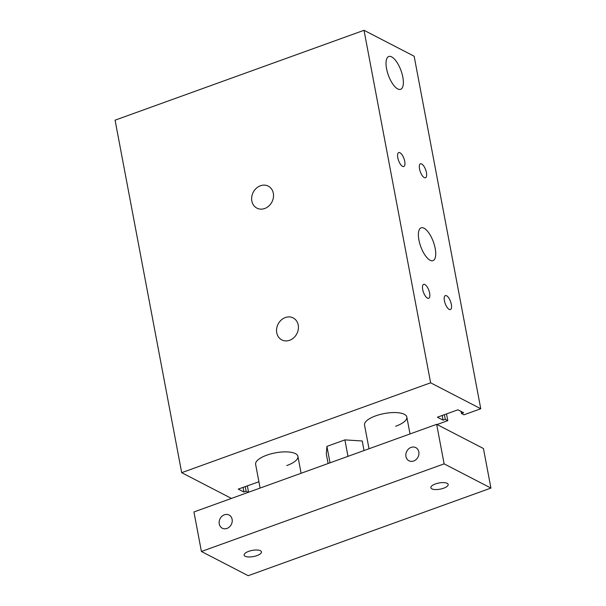 <?xml version="1.0" encoding="UTF-8"?>
<svg xmlns="http://www.w3.org/2000/svg" width="606" height="606" viewBox="0 0 606 606"><rect width="100%" height="100%" fill="white"/><g stroke="black" fill="none" stroke-linecap="round" stroke-linejoin="round"><path stroke-width="0.91" d="M328.104 463.522L326.293 453.947L326.922 446.38L344.89 439.895L362.229 440.971L364.032 450.546M344.89 439.895L347.995 456.341M326.922 446.38L330.028 462.825M437.04 424.533L447.781 420.655L445.274 419.36L443.092 420.147L437.411 417.208L457.947 409.792L463.628 412.731L461.454 413.519L463.961 414.815L480.763 408.747L430.624 382.81L181.686 472.68L231.439 498.42M248.24 492.352L246.119 491.254L243.945 492.042L238.264 489.103L258.906 481.747M260.103 488.072L255.626 464.37A21.521 7.643 -10.7 0 1 275.351 452.864A21.521 7.643 -10.7 0 1 297.917 456.379A21.521 7.643 -10.7 0 1 286.797 465.56M369.016 448.751L364.532 425.048A21.521 7.643 -10.7 0 1 384.265 413.55A21.521 7.643 -10.7 0 1 406.823 417.057A21.521 7.643 -10.7 0 1 395.71 426.245M386.56 68.713A17.445 6.742 -109.9 0 1 388.764 56.509A17.445 6.742 -109.9 0 1 401.028 70.629A17.445 6.742 -109.9 0 1 400.611 89.332A17.445 6.742 -109.9 0 1 386.56 68.713M418.928 240.029A17.445 6.742 -109.9 0 1 421.132 227.818A17.445 6.742 -109.9 0 1 433.396 241.945A17.445 6.742 -109.9 0 1 432.987 260.641A17.445 6.742 -109.9 0 1 418.928 240.029M422.7 289.539A7.416 2.863 -109.9 0 1 423.639 284.35A7.416 2.863 -109.9 0 1 428.851 290.35A7.416 2.863 -109.9 0 1 428.677 298.296A7.416 2.863 -109.9 0 1 422.7 289.539M419.526 168.998A7.416 2.863 -109.9 0 1 420.466 163.809A7.416 2.863 -109.9 0 1 425.677 169.816A7.416 2.863 -109.9 0 1 425.503 177.755A7.416 2.863 -109.9 0 1 419.526 168.998M444.425 300.781A7.416 2.863 -109.9 0 1 445.365 295.592A7.416 2.863 -109.9 0 1 450.576 301.591A7.416 2.863 -109.9 0 1 450.402 309.537A7.416 2.863 -109.9 0 1 444.425 300.781M397.801 157.757A7.416 2.863 -109.9 0 1 398.74 152.576A7.416 2.863 -109.9 0 1 403.952 158.575A7.416 2.863 -109.9 0 1 403.77 166.521A7.416 2.863 -109.9 0 1 397.801 157.757M289.63 340.277A12.37 10.537 117.4 0 1 281.798 339.898A12.37 10.537 117.4 0 1 278.124 324.074A12.37 10.537 117.4 0 1 293.168 317.923A12.37 10.537 117.4 0 1 298.266 329.429A12.37 10.537 117.4 0 1 289.63 340.277M264.731 208.502A12.37 10.537 117.4 0 1 256.899 208.123A12.37 10.537 117.4 0 1 253.225 192.291A12.37 10.537 117.4 0 1 268.269 186.14A12.37 10.537 117.4 0 1 273.367 197.647A12.37 10.537 117.4 0 1 264.731 208.502M430.624 382.81L364.017 30.3L115.079 120.17L181.686 472.68M248.566 492.239L247.354 485.823M246.119 491.254L245.241 486.588M243.945 492.042L243.059 487.368M447.781 420.655L446.508 413.921M445.274 419.36L444.387 414.686M443.092 420.147L442.213 415.474M461.454 413.519L461.052 411.398M480.763 408.747L414.156 56.237L364.017 30.3M411.095 447.402A7.416 6.31 117.4 0 1 415.792 447.622A7.416 6.31 117.4 0 1 417.988 457.106A7.416 6.31 117.4 0 1 408.982 460.795A7.416 6.31 117.4 0 1 405.922 453.902A7.416 6.31 117.4 0 1 411.095 447.402M224.394 514.805A7.416 6.31 117.4 0 1 229.091 515.032A7.416 6.31 117.4 0 1 231.287 524.516A7.416 6.31 117.4 0 1 222.273 528.197A7.416 6.31 117.4 0 1 219.22 521.304A7.416 6.31 117.4 0 1 224.394 514.805M435.411 483.952A8.817 3.128 -10.7 0 1 448.182 484.444A8.817 3.128 -10.7 0 1 443.622 488.209A8.817 3.128 -10.7 0 1 430.851 487.716A8.817 3.128 -10.7 0 1 435.411 483.952M248.702 551.362A8.817 3.128 -10.7 0 1 261.481 551.846A8.817 3.128 -10.7 0 1 256.921 555.611A8.817 3.128 -10.7 0 1 244.15 555.119A8.817 3.128 -10.7 0 1 248.702 551.362M490.921 488.072L248.202 575.7L201.412 551.49L444.122 463.863L490.921 488.072L483.452 448.538L436.653 424.329L444.122 463.863M436.653 424.329L193.943 511.956L201.412 551.49M410.02 433.949L406.823 417.057M301.106 473.271L297.917 456.379"/></g></svg>
